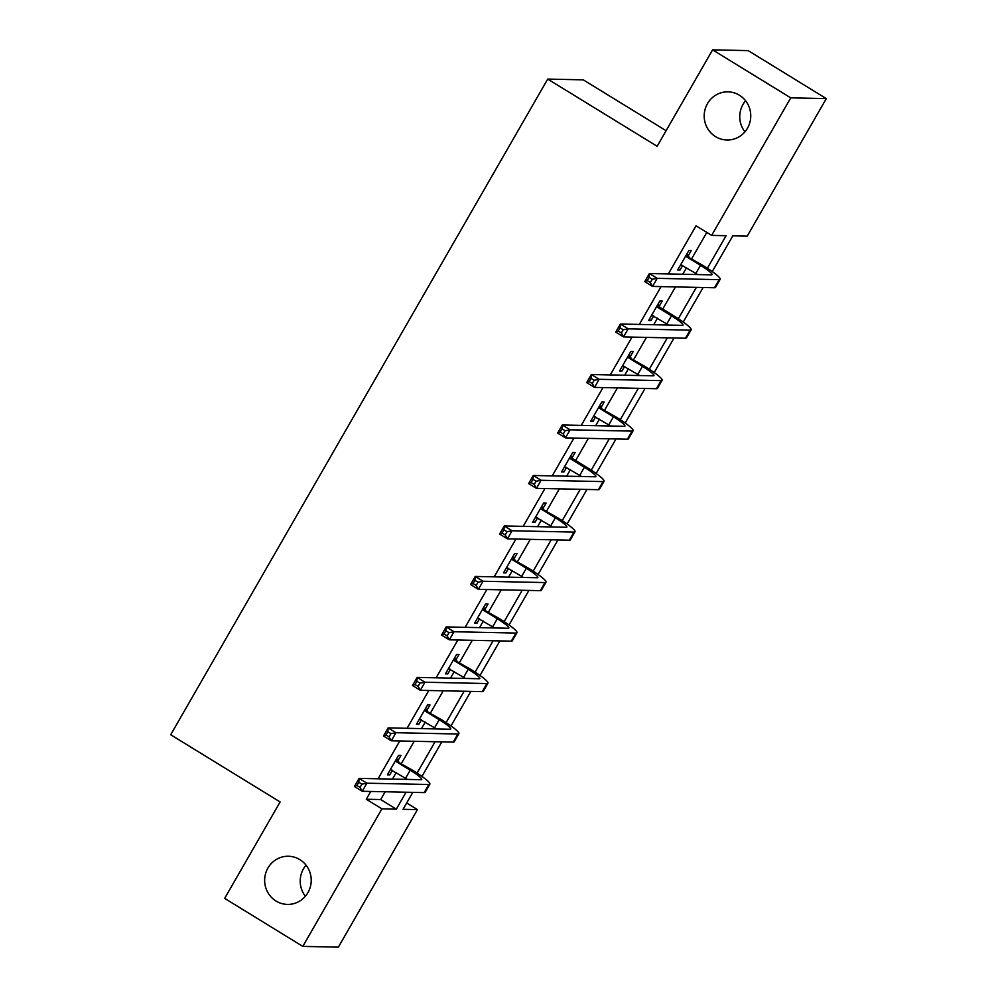 <?xml version="1.0" encoding="UTF-8"?>
<svg xmlns="http://www.w3.org/2000/svg" width="997" height="997" viewBox="0 0 997 997"><rect width="100%" height="100%" fill="white"/><g stroke="black" fill="none" stroke-linecap="round" stroke-linejoin="round"><path stroke-width="1.5" d="M299.835 859.613A24.078 23.28 91.2 0 1 310.316 886.931A24.078 23.28 91.2 0 1 287.41 904.404A24.078 23.28 91.2 0 1 276.019 901.026A24.078 23.28 91.2 0 1 265.551 873.708A24.078 23.28 91.2 0 1 288.445 856.249A24.078 23.28 91.2 0 1 299.835 859.613M739.388 95.214A24.078 23.28 91.2 0 1 749.856 122.531A24.078 23.28 91.2 0 1 726.963 140.004A24.078 23.28 91.2 0 1 715.572 136.639A24.078 23.28 91.2 0 1 705.091 109.309A24.078 23.28 91.2 0 1 727.997 91.849A24.078 23.28 91.2 0 1 739.388 95.214M305.381 896.241A24.078 23.28 91.2 0 1 306.042 865.159M744.921 131.841A24.078 23.28 91.2 0 1 745.594 100.759M666.096 130.707L583.27 79.847L547.714 79.087L170.699 734.752L280.12 801.949L224.661 898.384L302.814 946.39L381.901 808.854L396.32 809.165L406.066 792.216M547.714 79.087L657.135 146.285L712.593 49.85L748.149 50.61L826.301 98.616L747.214 236.152L732.807 235.84L712.257 271.558M406.676 802.984L417.469 809.614L338.369 947.15L302.814 946.39M707.372 268.23L726.078 235.703L711.659 235.392L696.031 225.796L668.339 273.938M661.061 286.613L639.314 324.424M632.023 337.086L610.276 374.909M602.998 387.571L581.251 425.395M573.96 438.057L552.226 475.881M544.935 488.542L523.188 526.366M515.91 539.028L494.163 576.852M486.872 589.514L465.125 627.337M457.847 639.999L436.1 677.823M428.81 690.485L407.075 728.308M399.785 740.97L378.037 778.794M370.759 791.456L366.273 799.258L380.692 799.557L385.166 791.768M392.457 779.093L396.208 772.563M401.467 763.415L414.204 741.282M421.482 728.608L425.245 722.077M430.505 712.93L443.229 690.796M450.519 678.122L454.271 671.592M459.53 662.444L472.266 640.311M479.545 627.636L483.308 621.106M488.555 611.959L501.292 589.825M508.57 577.163L512.333 570.62M517.593 561.473L530.317 539.34M537.607 526.678L541.359 520.135M546.618 511L559.354 488.854M566.632 476.192L570.396 469.649M575.655 460.514L588.38 438.368M595.67 425.707L599.421 419.164M604.681 410.029L617.417 387.883M624.695 375.221L628.459 368.678M633.718 359.543L646.442 337.397M653.733 324.735L657.484 318.193M662.743 309.058L675.468 286.912M682.758 274.25L686.509 267.707M691.768 258.572L706.811 232.413M688.229 255.843L691.257 250.583L688.852 250.534L677.686 269.95L680.091 270L682.746 265.389M659.204 306.328L662.22 301.069L659.827 301.019L648.661 320.436L651.053 320.486L653.708 315.875M630.179 356.814L633.195 351.555L630.789 351.505L619.623 370.921L622.028 370.971L624.683 366.36M601.141 407.299L604.17 402.04L601.764 401.99L590.598 421.407L593.003 421.457L595.645 416.846M572.116 457.785L575.132 452.526L572.727 452.476L561.56 471.893L563.966 471.942L566.62 467.331M543.078 508.271L546.107 503.011L543.701 502.962L532.535 522.378L534.94 522.428L537.595 517.817M514.053 558.756L517.069 553.497L514.676 553.447L503.51 572.864L505.903 572.914L508.557 568.302M485.028 609.242L488.044 603.983L485.639 603.933L474.472 623.349L476.878 623.399L479.532 618.788M455.99 659.727L459.006 654.468L456.614 654.418L445.447 673.835L447.852 673.885L450.494 669.274M426.965 710.2L429.981 704.954L427.576 704.904L416.41 724.321L418.815 724.37L421.469 719.759M397.928 760.686L400.956 755.439L398.551 755.39L387.384 774.806L389.79 774.856L392.432 770.245M712.593 49.85L790.746 97.856L826.301 98.616M366.273 799.258L381.901 808.854M711.659 235.392L790.746 97.856M417.07 773.086L435.091 741.731M446.095 722.601L464.128 691.245M475.12 672.115L493.154 640.759M504.158 621.63L522.191 590.274M533.183 571.144L551.216 539.788M562.221 520.658L580.242 489.303M591.246 470.173L609.279 438.817M620.284 419.687L638.304 388.332M649.309 369.202L667.342 337.846M678.334 318.716L696.367 287.36M412.795 792.353L403.05 809.302L417.469 809.614M703.097 287.497L683.232 322.043M674.059 337.983L654.206 372.529M645.034 388.469L625.169 423.015M616.009 438.954L596.144 473.5M586.971 489.44L567.106 523.986M557.946 539.925L538.081 574.471M528.909 590.411L509.043 624.957M499.883 640.897L480.018 675.443M470.858 691.382L450.993 725.928M441.821 741.868L421.955 776.414M380.692 799.557L396.32 809.165M678.296 268.903L680.091 270M649.259 319.389L651.053 320.486M620.234 369.875L622.028 370.971M591.196 420.36L593.003 421.457M562.171 470.846L563.966 471.942M533.146 521.331L534.94 522.428M504.108 571.817L505.903 572.914M475.083 622.302L476.878 623.399M446.045 672.776L447.852 673.885M417.02 723.261L418.815 724.37M387.995 773.747L389.79 774.856M680.702 264.704L695.856 273.452A18.818 2.368 -150.1 0 1 697.638 274.561M686.572 256.802L700.505 265.352A18.818 2.368 -150.1 0 1 712.008 274.636A18.818 2.368 -150.1 0 1 711.335 274.86L649.396 273.539L657.21 278.337L719.149 279.659A28.228 3.552 29.9 0 0 720.17 279.322A28.228 3.552 29.9 0 0 702.91 265.414L685.836 255.793M686.871 253.986L688.977 256.852M652.225 279.297L657.21 278.337L652.561 286.426L644.747 281.628L649.396 273.539L649.097 277.378L647.24 280.606L650.356 282.537L652.225 279.297L649.097 277.378M650.356 282.537L652.561 286.426L714.5 287.747A28.228 3.552 29.9 0 0 715.522 287.41L720.17 279.322M644.747 281.628L647.24 280.606M651.677 315.189L666.831 323.938A18.818 2.368 -150.1 0 1 668.613 325.047M657.546 307.288L671.48 315.837A18.818 2.368 -150.1 0 1 682.982 325.122A18.818 2.368 -150.1 0 1 682.309 325.346L620.371 324.025L628.185 328.823L690.123 330.144A28.228 3.552 29.9 0 0 691.133 329.808A28.228 3.552 29.9 0 0 673.885 315.899L659.952 307.338L657.546 307.288L656.799 306.278M657.833 304.471L659.952 307.338M623.187 329.783L628.185 328.823L623.524 336.911L615.71 332.113L620.371 324.025L620.072 327.863L618.202 331.091L621.33 333.023L623.187 329.783L620.072 327.863M621.33 333.023L623.524 336.911L685.462 338.232A28.228 3.552 29.9 0 0 686.484 337.896L691.133 329.808M615.71 332.113L618.202 331.091M622.651 365.675L637.793 374.423A18.818 2.368 -150.1 0 1 639.576 375.533M628.521 357.773L642.442 366.323A18.818 2.368 -150.1 0 1 653.957 375.607A18.818 2.368 -150.1 0 1 653.272 375.832L591.333 374.511L599.147 379.309L661.086 380.63A28.228 3.552 29.9 0 0 662.108 380.293A28.228 3.552 29.9 0 0 644.847 366.385L627.774 356.764M628.808 354.957L630.914 357.823M594.162 380.268L599.147 379.309L594.499 387.397L586.685 382.599L591.333 374.511L591.034 378.349L589.177 381.577L592.305 383.496L594.162 380.268L591.034 378.349M592.305 383.496L594.499 387.397L656.437 388.718A28.228 3.552 29.9 0 0 657.459 388.381L662.108 380.293M586.685 382.599L589.177 381.577M593.614 416.16L608.768 424.909A18.818 2.368 -150.1 0 1 610.55 426.018M599.484 408.259L613.417 416.808A18.818 2.368 -150.1 0 1 624.92 426.093A18.818 2.368 -150.1 0 1 624.247 426.305L562.308 424.996L570.122 429.794L632.061 431.115A28.228 3.552 29.9 0 0 633.083 430.779A28.228 3.552 29.9 0 0 615.822 416.858L598.736 407.25M599.783 405.443L601.889 408.309M565.137 430.754L570.122 429.794L565.473 437.882L557.647 433.084L562.308 424.996L562.009 428.835L560.14 432.062L563.268 433.982L565.137 430.754L562.009 428.835M563.268 433.982L565.473 437.882L627.412 439.203A28.228 3.552 29.9 0 0 628.422 438.867L633.083 430.779M557.647 433.084L560.14 432.062M564.589 466.646L579.731 475.395A18.818 2.368 -150.1 0 1 581.525 476.504M570.458 458.745L584.392 467.294A18.818 2.368 -150.1 0 1 595.894 476.578A18.818 2.368 -150.1 0 1 595.209 476.79L533.27 475.482L541.097 480.28L603.023 481.601A28.228 3.552 29.9 0 0 604.045 481.264A28.228 3.552 29.9 0 0 586.784 467.344L572.864 458.794L570.458 458.745L569.711 457.735M570.745 455.928L572.864 458.794M536.099 481.239L541.097 480.28L536.436 488.368L528.622 483.57L533.27 475.482L532.971 479.32L531.114 482.548L534.242 484.467L536.099 481.239L532.971 479.32M534.242 484.467L536.436 488.368L598.374 489.689A28.228 3.552 29.9 0 0 599.396 489.353L604.045 481.264M528.622 483.57L531.114 482.548M535.551 517.131L550.705 525.88A18.818 2.368 -150.1 0 1 552.488 526.989M541.421 509.23L555.354 517.779A18.818 2.368 -150.1 0 1 566.857 527.064A18.818 2.368 -150.1 0 1 566.184 527.276L504.245 525.955L512.059 530.765L573.998 532.086A28.228 3.552 29.9 0 0 575.02 531.75A28.228 3.552 29.9 0 0 557.759 517.829L540.686 508.208M541.72 506.414L543.826 509.28M507.074 531.725L512.059 530.765L507.411 538.854L499.597 534.056L504.245 525.955L503.946 529.806L502.089 533.034L505.205 534.953L507.074 531.725L503.946 529.806M505.205 534.953L507.411 538.854L569.349 540.175A28.228 3.552 29.9 0 0 570.371 539.838L575.02 531.75M499.597 534.056L502.089 533.034M506.526 567.617L521.668 576.353A18.818 2.368 -150.1 0 1 523.462 577.475M512.396 559.716L526.329 568.265A18.818 2.368 -150.1 0 1 537.832 577.55A18.818 2.368 -150.1 0 1 537.159 577.762L475.22 576.44L483.034 581.251L544.973 582.572A28.228 3.552 29.9 0 0 545.982 582.236A28.228 3.552 29.9 0 0 528.734 568.315L511.648 558.694M512.682 556.899L514.801 559.766M478.037 582.211L483.034 581.251L478.373 589.339L470.559 584.541L475.22 576.44L474.908 580.291L473.052 583.519L476.18 585.438L478.037 582.211L474.908 580.291M476.18 585.438L478.373 589.339L540.312 590.66A28.228 3.552 29.9 0 0 541.334 590.324L545.982 582.236M470.559 584.541L473.052 583.519M477.501 618.09L492.643 626.839A18.818 2.368 -150.1 0 1 494.425 627.96M483.371 610.201L497.291 618.751A18.818 2.368 -150.1 0 1 508.806 628.035A18.818 2.368 -150.1 0 1 508.121 628.247L446.182 626.926L453.996 631.737L515.935 633.058A28.228 3.552 29.9 0 0 516.957 632.721A28.228 3.552 29.9 0 0 499.696 618.801L482.623 609.179M483.657 607.385L485.763 610.251M449.011 632.696L453.996 631.737L449.348 639.825L441.534 635.027L446.182 626.926L445.883 630.777L444.026 634.005L447.155 635.924L449.011 632.696L445.883 630.777M447.155 635.924L449.348 639.825L511.287 641.146A28.228 3.552 29.9 0 0 512.308 640.809L516.957 632.721M441.534 635.027L444.026 634.005M448.463 668.576L463.617 677.324A18.818 2.368 -150.1 0 1 465.4 678.446M454.333 660.687L468.266 669.236A18.818 2.368 -150.1 0 1 479.769 678.521A18.818 2.368 -150.1 0 1 479.096 678.733L417.157 677.412L424.971 682.222L486.91 683.543A28.228 3.552 29.9 0 0 487.932 683.207A28.228 3.552 29.9 0 0 470.671 669.286L453.585 659.665M454.632 657.87L456.738 660.737M419.974 683.182L424.971 682.222L420.323 690.31L412.496 685.512L417.157 677.412L416.858 681.263L414.989 684.49L418.117 686.41L419.974 683.182L416.858 681.263M418.117 686.41L420.323 690.31L482.261 691.631A28.228 3.552 29.9 0 0 483.271 691.295L487.932 683.207M412.496 685.512L414.989 684.49M419.438 719.061L434.58 727.81A18.818 2.368 -150.1 0 1 436.362 728.932M425.308 711.173L439.241 719.722A18.818 2.368 -150.1 0 1 450.744 729.006A18.818 2.368 -150.1 0 1 450.058 729.218L388.12 727.897L395.934 732.708L457.872 734.016A28.228 3.552 29.9 0 0 458.894 733.692A28.228 3.552 29.9 0 0 441.634 719.772L424.56 710.151M425.594 708.356L427.701 711.222M390.949 733.667L395.934 732.708L391.285 740.796L383.471 735.998L388.12 727.897L387.821 731.748L385.964 734.976L389.092 736.895L390.949 733.667L387.821 731.748M389.092 736.895L391.285 740.796L453.224 742.117A28.228 3.552 29.9 0 0 454.246 741.78L458.894 733.692M383.471 735.998L385.964 734.976M390.4 769.547L405.555 778.296A18.818 2.368 -150.1 0 1 407.337 779.417M396.27 761.658L410.203 770.207A18.818 2.368 -150.1 0 1 421.706 779.492A18.818 2.368 -150.1 0 1 421.033 779.704L359.094 778.383L366.908 783.193L428.847 784.502A28.228 3.552 29.9 0 0 429.869 784.178A28.228 3.552 29.9 0 0 412.608 770.257L395.535 760.636M396.569 758.842L398.675 761.708M361.923 784.153L366.908 783.193L362.26 791.282L354.446 786.483L359.094 778.383L358.795 782.234L356.926 785.462L360.054 787.381L361.923 784.153L358.795 782.234M360.054 787.381L362.26 791.282L424.199 792.603A28.228 3.552 29.9 0 0 425.208 792.266L429.869 784.178M354.446 786.483L356.926 785.462M700.505 265.352L695.856 273.452M719.149 279.659L714.5 287.747M671.48 315.837L666.831 323.938M690.123 330.144L685.462 338.232M642.442 366.323L637.793 374.423M661.086 380.63L656.437 388.718M613.417 416.808L608.768 424.909M632.061 431.115L627.412 439.203M584.392 467.294L579.731 475.395M603.023 481.601L598.374 489.689M555.354 517.779L550.705 525.88M573.998 532.086L569.349 540.175M526.329 568.265L521.668 576.353M544.973 582.572L540.312 590.66M497.291 618.751L492.643 626.839M515.935 633.058L511.287 641.146M468.266 669.236L463.617 677.324M486.91 683.543L482.261 691.631M439.241 719.722L434.58 727.81M457.872 734.016L453.224 742.117M410.203 770.207L405.555 778.296M428.847 784.502L424.199 792.603"/></g></svg>
